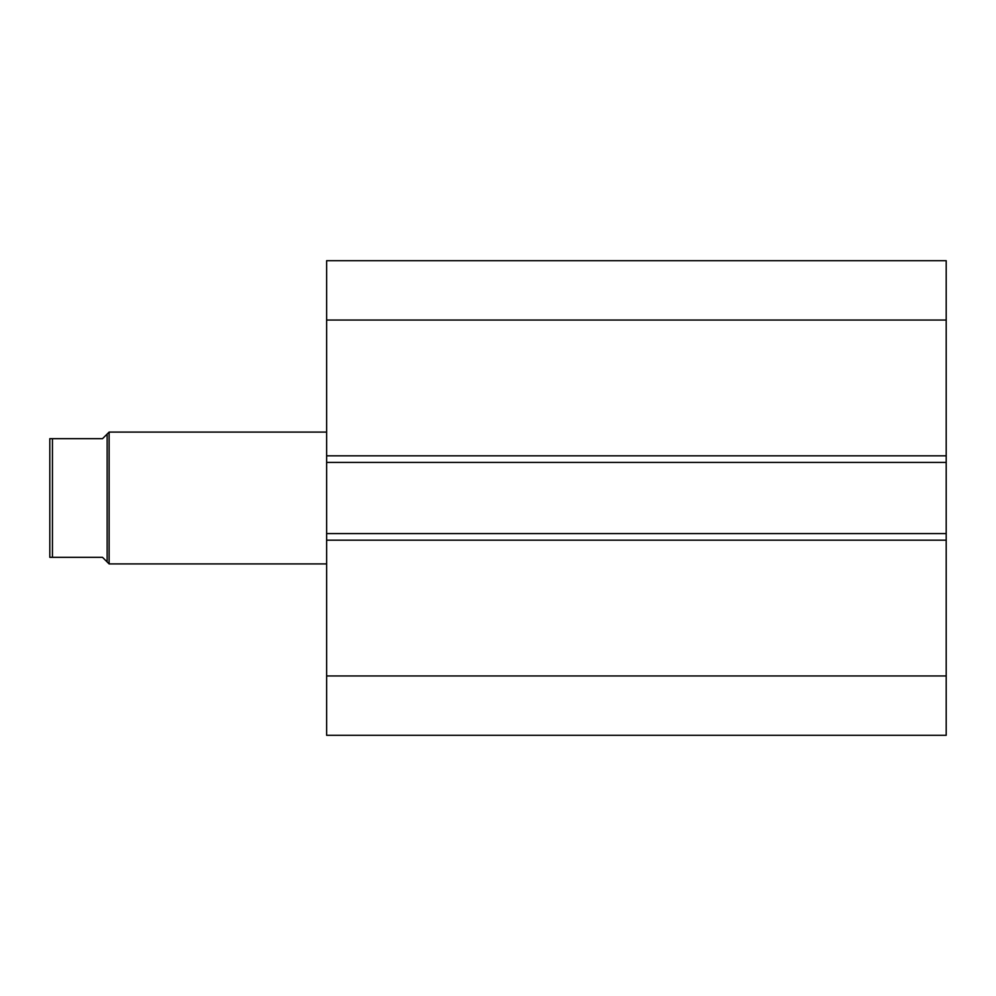 <?xml version="1.0" encoding="UTF-8"?>
<svg xmlns="http://www.w3.org/2000/svg" width="996" height="996" viewBox="0 0 996 996"><rect width="100%" height="100%" fill="white"/><g stroke="black" fill="none" stroke-linecap="round" stroke-linejoin="round"><path stroke-width="1.49" d="M49.8 458.459L49.8 537.541L49.8 438.676L102.526 438.676L109.124 432.09L326.626 432.09M52.439 557.324L49.8 557.324L49.8 438.676L52.439 438.676L52.439 557.324L102.526 557.324L109.124 563.91L109.124 432.09M326.626 563.91L109.124 563.91M107.145 561.931L107.145 434.069M49.8 537.541L49.8 557.324L50.883 557.324M326.626 455.819L326.626 260.715L946.2 260.715L946.2 462.405L326.626 462.405L326.626 455.819L946.2 455.819M946.2 533.595L946.2 540.181L326.626 540.181L326.626 533.595L946.2 533.595L946.2 462.405M946.2 540.181L946.2 735.285L326.626 735.285L326.626 540.181M326.626 533.595L326.626 462.405M326.626 320.04L946.2 320.04M946.2 675.96L326.626 675.96"/></g></svg>
